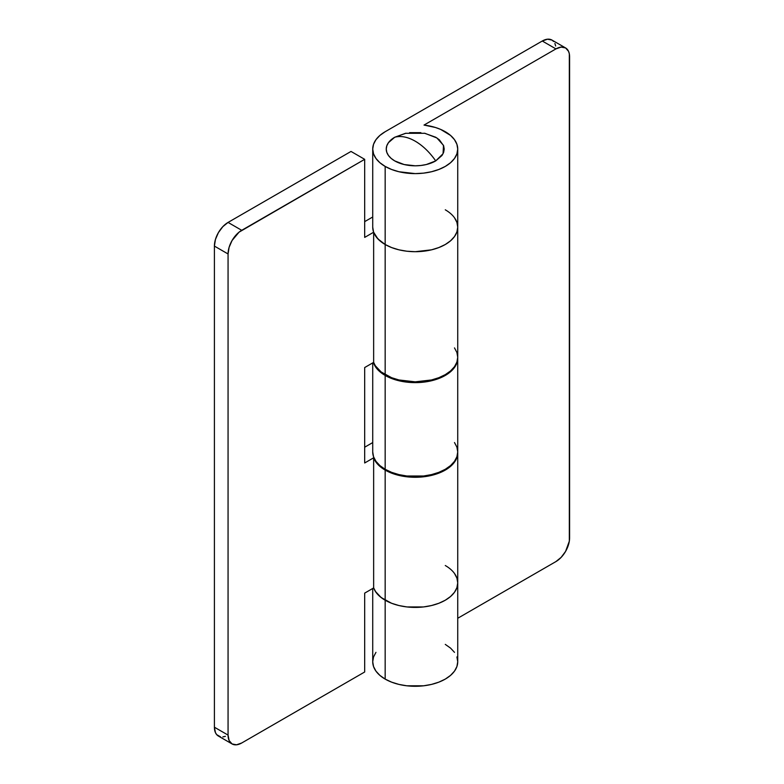 <?xml version="1.0" encoding="UTF-8"?>
<svg xmlns="http://www.w3.org/2000/svg" width="784" height="784" viewBox="0 0 784 784"><rect width="100%" height="100%" fill="white"/><g stroke="black" fill="none" stroke-linecap="round" stroke-linejoin="round"><path stroke-width="1.18" d="M406.014 133.211L394.734 137.239A28.979 16.729 0 0 0 394.734 160.906A28.979 16.729 0 0 0 435.718 160.906A48.294 27.881 -120 0 0 415.226 141.189A48.294 27.881 -120 0 0 394.734 137.239C400.82 135.573 407.651 136.886 415.226 141.189C422.792 145.628 429.622 152.204 435.718 160.906L443.068 153.713L443.489 145.373L436.884 137.955L424.889 133.3L405.563 133.3L394.734 137.239L388.452 142.668L386.806 145.804L386.247 149.068L386.806 152.331L388.452 155.477L391.128 158.368L394.734 160.906L404.132 164.532L415.226 165.806L420.881 165.483L426.31 164.532L435.718 160.906L442 155.477L443.646 152.331L444.205 149.068L443.646 145.804L439.324 139.777L435.718 137.239L424.438 133.211M420.881 132.663L409.571 132.663M445.283 565.519A42.503 24.539 180 0 1 457.729 582.875A42.503 24.539 180 0 1 431.494 605.542A42.503 24.539 180 0 1 385.169 600.221L385.169 679.101A42.503 24.539 0 0 0 431.494 684.412A42.503 24.539 0 0 0 457.729 661.745L456.915 656.953M457.729 358.082L456.915 362.874L454.495 367.471L450.565 371.714L445.283 375.438L438.834 378.486L431.494 380.759L415.226 382.621L406.935 382.151L398.958 380.759L391.608 378.486L385.169 375.438L385.169 469.293L379.887 465.578L375.957 461.335L373.537 456.729L372.723 451.947A42.503 24.539 0 0 0 385.169 469.293L391.608 472.35L398.958 474.614L406.935 476.015L423.517 476.015L431.494 474.614L438.834 472.35L445.283 469.293L450.565 465.578L454.495 461.335L456.915 456.729L457.729 451.947L457.719 357.69A42.503 24.539 180 0 1 457.729 358.082A42.503 24.539 180 0 1 431.494 380.759A42.503 24.539 180 0 1 385.169 375.438L385.169 469.293A42.503 24.539 0 0 0 431.494 474.614A42.503 24.539 0 0 0 457.729 451.947L456.915 447.154L454.495 442.548M445.283 209.808A42.503 24.539 180 0 1 457.729 227.154L457.729 357.298L456.915 362.081L454.495 366.687L450.565 370.93L445.283 374.644L438.834 377.702L431.494 379.966L415.226 381.837L398.958 379.966L391.608 377.702L381.161 371.969L375.34 365.775L373.645 362.375L364.678 367.549L373.645 362.375L373.645 232.231L364.678 237.405L364.678 159.328L351.016 151.439L228.066 222.421L222.842 226.645L218.403 232.623L215.443 239.443L214.404 246.088L228.066 253.967L229.104 247.332L232.064 240.512L239.061 232.152L364.678 159.328L351.016 151.439L228.066 222.421L241.727 230.31L364.678 159.328L364.678 237.405L373.645 232.231L377.859 238.855L385.169 244.51A42.503 24.539 180 0 1 373.645 232.231L373.645 362.375A42.503 24.539 0 0 0 385.169 374.644L385.169 244.51L379.887 240.786L375.957 236.543L373.537 231.946L372.723 227.154A42.503 24.539 0 0 0 385.169 244.51A42.503 24.539 0 0 0 431.494 249.831A42.503 24.539 0 0 0 457.729 227.154L456.915 222.372L454.495 217.766L456.915 222.372L457.729 227.154A42.503 24.539 180 0 1 431.494 249.831A42.503 24.539 180 0 1 385.169 244.51L385.169 166.424L385.169 244.51L391.608 247.558L398.958 249.831L406.935 251.223L415.226 251.693L431.494 249.831L438.834 247.558L445.283 244.51L450.565 240.786L454.495 236.543L456.915 231.946L457.729 227.154L456.915 231.946L454.495 236.543L450.565 240.786L445.283 244.51L438.834 247.558L431.494 249.831L415.226 251.693L406.935 251.223L398.958 249.831L391.608 247.558L385.169 244.51L385.169 374.644A42.503 24.539 0 0 0 431.494 379.966A42.503 24.539 0 0 0 457.729 357.298L456.915 352.506L454.495 347.91M445.283 131.722A42.503 24.539 180 0 1 457.729 149.068A42.503 24.539 180 0 1 431.494 171.745A42.503 24.539 180 0 1 385.169 166.424A42.503 24.539 180 0 1 372.723 149.068A42.503 24.539 180 0 1 385.169 131.722L379.887 135.436L375.957 139.679L373.537 144.285L372.723 149.068L373.537 153.86L375.957 158.466L379.887 162.709L385.169 166.424L391.608 169.471L398.958 171.745L415.226 173.607L423.517 173.137L431.494 171.745L438.834 169.471L445.283 166.424L450.565 162.709L454.495 158.466L456.915 153.86L457.729 149.068L456.915 144.285L454.495 139.679L450.565 135.436L440.647 129.409L435.483 127.498L424.017 125.068A42.503 24.539 180 0 1 445.283 131.722M385.169 375.438A42.503 24.539 180 0 1 373.419 362.502L375.957 367.471L379.887 371.714L385.169 375.438M424.017 125.068L555.934 48.902L542.273 41.013L385.169 131.722L542.273 41.013L555.934 48.902L561.158 47.089L565.597 47.951L568.557 51.352L569.331 53.871L569.331 541.146L565.597 551.377L561.158 557.355L555.934 561.579L457.729 618.272L555.934 561.579A19.316 11.152 -60 0 0 569.596 537.912L569.596 56.791A19.316 11.152 -60 0 0 565.597 47.951A19.316 11.152 -60 0 0 555.934 48.902L424.017 125.068M375.957 652.357L373.537 656.953L372.723 661.745L373.537 666.527L375.957 671.133L379.887 675.377L385.169 679.101L391.608 682.149L398.958 684.412L406.935 685.814L423.517 685.814L431.494 684.412L438.834 682.149L445.283 679.101L450.565 675.377L454.495 671.133L456.915 666.527L457.729 661.745L457.729 582.875L456.915 587.657L454.495 592.263L450.565 596.506L445.283 600.221L438.834 603.278L431.494 605.542L423.517 606.943L406.935 606.943L398.958 605.542L391.608 603.278L385.169 600.221A42.503 24.539 180 0 1 373.645 587.951A42.503 24.539 0 0 0 385.169 600.221L379.887 596.506L375.957 592.263L373.537 587.657M454.495 652.357L450.565 648.113L445.283 644.389M372.723 588.48L372.723 661.745A42.503 24.539 0 0 0 385.169 679.101L385.169 600.221A42.503 24.539 0 0 0 431.494 605.542A42.503 24.539 0 0 0 457.729 582.875L456.915 578.082L457.729 582.875L457.729 452.731A42.503 24.539 180 0 1 431.494 475.408A42.503 24.539 180 0 1 385.169 470.086L385.169 600.221L385.169 470.086A42.503 24.539 180 0 1 373.645 457.807L373.645 587.951L364.678 593.125L364.678 671.996L241.727 742.987L364.678 671.996L364.678 593.125L373.645 587.951L375.34 591.352L381.161 597.545L391.608 603.278L398.958 605.542L406.935 606.943L423.517 606.943L431.494 605.542L438.834 603.278L445.283 600.221L450.565 596.506L454.495 592.263L456.915 587.657L457.729 582.875M555.67 45.982L554.896 43.473M553.631 41.474L551.936 40.062L547.497 39.2L542.273 41.013A19.316 11.152 120 0 1 551.936 40.062L565.597 47.951M454.495 573.476L456.915 578.082L454.495 573.476M457.729 452.731L457.719 452.339A42.503 24.539 180 0 1 457.729 452.731L456.915 457.523L454.495 462.119L450.565 466.362L445.283 470.086L438.834 473.134L431.494 475.408L423.517 476.799L406.935 476.799L398.958 475.408L391.608 473.134L381.161 467.411L377.859 464.432L373.645 457.807L373.645 587.951M232.064 743.938L218.403 736.049A19.316 11.152 120 0 1 214.404 727.209L228.066 735.098A19.316 11.152 -60 0 0 232.064 743.938A19.316 11.152 -60 0 0 241.727 742.987L236.503 744.8L232.064 743.938L229.104 740.527L228.066 735.098L228.066 253.967L228.066 735.098L214.404 727.209L214.404 246.088L214.404 727.209L215.443 732.648L216.707 734.647L220.48 736.823M222.842 736.911L225.4 736.333M372.723 442.568L364.678 447.213L372.723 442.568M372.723 216.992L364.678 221.637L372.723 216.992M364.678 367.549L364.678 462.981L373.645 457.807L364.678 462.981L364.678 367.549M241.727 230.31L228.066 222.421A19.316 11.152 120 0 0 214.404 246.088L228.066 253.967A19.316 11.152 -60 0 1 241.727 230.31M457.729 227.154L457.729 149.068M372.723 227.154L372.723 149.068M372.723 451.947L372.723 362.904"/></g></svg>
